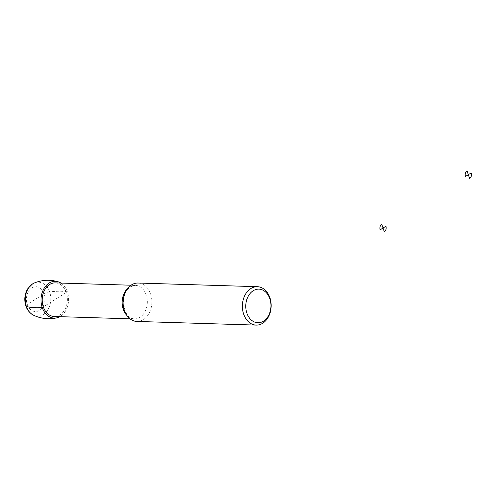 <?xml version="1.0" encoding="UTF-8"?>
<svg xmlns="http://www.w3.org/2000/svg" width="496" height="496" viewBox="0 0 496 496"><rect width="100%" height="100%" fill="white"/><g stroke="black" fill="none" stroke-linecap="round" stroke-linejoin="round"><path stroke-width="0.37" stroke-dasharray="2.48 1.86" d="M60.921 283.067A18.402 13.783 -88.2 0 1 68.572 300.117A18.402 13.783 -88.2 0 1 59.892 316.671M55.31 282.894A16.808 12.592 -88.2 0 1 67.375 300.08A16.808 12.592 -88.2 0 1 54.281 316.498M138.086 283.036A19.208 14.39 -88.2 0 1 151.875 302.678A19.208 14.39 -88.2 0 1 136.908 321.439M25.866 306.051A4.805 1.426 161.2 0 1 27.237 304.408L44.181 293.812A4.805 1.426 161.2 0 1 49.656 291.908A57.629 17.1 161.2 0 1 67.369 291.834L43.313 306.875M34.441 282.931A17.025 12.753 -88.2 0 1 50.766 299.578A17.025 12.753 -88.2 0 1 33.443 315.177M31.893 287.897A12.406 9.294 -88.2 0 1 44.956 300.13A12.406 9.294 -88.2 0 1 30.281 309.306A12.406 9.294 -88.2 0 1 31.893 287.897M127.739 288.356A16.808 12.592 -88.2 0 1 129.568 286.955A16.808 12.592 -88.2 0 1 135.259 285.349A16.808 12.592 -88.2 0 1 147.324 302.535A16.808 12.592 -88.2 0 1 134.224 318.953A16.808 12.592 -88.2 0 1 126.902 315.493M130.014 318.823L134.224 318.953C127.695 317.663 127.522 315.27 125.004 311.104L123.392 301.14C124.099 294.209 126.511 289.391 130.634 286.688L135.259 285.349L131.049 285.219"/><path stroke-width="0.74" d="M59.892 316.671A18.402 13.783 -88.2 0 1 56.866 317.837A18.402 13.783 -88.2 0 1 41.571 305.22A18.402 13.783 -88.2 0 1 49.129 283.055A18.402 13.783 -88.2 0 1 57.982 281.722A18.402 13.783 -88.2 0 1 60.921 283.067M130.014 318.823L54.281 316.498A16.808 12.592 -88.2 0 1 42.433 303.186A16.808 12.592 -88.2 0 1 49.619 284.499A16.808 12.592 -88.2 0 1 55.31 282.894L131.049 285.219M256.184 325.097L136.908 321.439A19.208 14.39 -88.2 0 1 123.361 306.224A19.208 14.39 -88.2 0 1 131.583 284.865A19.208 14.39 -88.2 0 1 138.086 283.036L257.362 286.694A19.208 14.39 -88.2 0 1 271.157 306.336A19.208 14.39 -88.2 0 1 256.184 325.097A19.208 14.39 -88.2 0 1 242.643 309.882A19.208 14.39 -88.2 0 1 250.864 288.529A19.208 14.39 -88.2 0 1 257.362 286.694M253.189 290.749A16.808 12.592 -88.2 0 1 270.897 307.328A16.808 12.592 -88.2 0 1 251.007 319.759A16.808 12.592 -88.2 0 1 253.189 290.749M43.313 306.875L42.222 307.557A57.629 17.1 161.2 0 1 26.393 306.454A4.805 1.426 161.2 0 1 25.866 306.051M380.159 229.815L383.03 228.017L381.74 224.223A4.204 3.15 91.8 0 0 380.159 229.815M383.03 228.017L384.326 231.818A4.204 3.15 91.8 0 0 385.9 226.226L383.03 228.017M465.459 176.495L468.329 174.704L467.034 170.903A4.204 3.15 91.8 0 0 465.459 176.495M468.329 174.704L469.625 178.498A4.204 3.15 91.8 0 0 471.2 172.906L468.329 174.704M32.786 283.786A17.025 12.753 -88.2 0 1 34.441 282.931L32.525 283.923L27.974 288.43C25.972 291.518 24.918 295.008 24.8 298.896C24.806 306.41 27.683 311.841 33.443 315.177A17.025 12.753 -88.2 0 1 25.271 299.962A17.025 12.753 -88.2 0 1 32.786 283.786M126.902 315.493A16.808 12.592 -88.2 0 1 127.739 288.356M57.982 281.722C49.935 279.465 42.086 279.868 34.435 282.937M56.873 317.831C48.701 319.591 40.895 318.705 33.443 315.177"/></g></svg>
